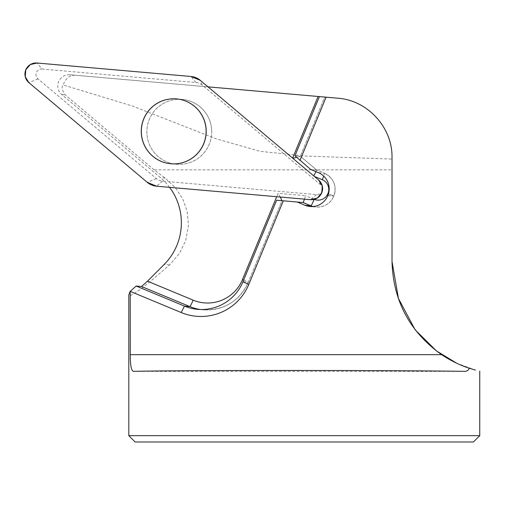<?xml version="1.0" encoding="UTF-8"?>
<svg xmlns="http://www.w3.org/2000/svg" width="505" height="505" viewBox="0 0 505 505"><rect width="100%" height="100%" fill="white"/><g stroke="black" fill="none" stroke-linecap="round" stroke-linejoin="round"><path stroke-width="0.38" stroke-dasharray="2.52 1.89" d="M211.715 131.824A32.56 32.434 -85 0 0 182.122 99.39A32.56 32.434 -85 0 0 146.848 131.824A32.56 32.434 -85 0 0 176.447 164.258A32.56 32.434 -85 0 0 211.715 131.824M128.807 435.657L479.75 435.657M392.013 261.514L392.013 169.825L154.082 169.825L165.179 178.044L175.487 187.847L182.684 198.875L187.14 211.311L188.472 225.249L185.714 240.588L179.376 253.592L169.484 264.942C142.858 288.374 129.299 298.348 128.807 294.857M475.464 370.102L456.665 363.209M392.013 159.056L392.013 157.377C391.981 126.206 367.709 100.577 337.788 98.204L76.893 75.378C70.466 74.5 65.903 77.694 63.194 84.954L132.632 106.113L216.007 138.717L259.974 151.323L305.405 156.064L392.013 159.056L392.013 169.825M154.082 169.825L65.208 94.864C61.926 90.18 61.257 86.879 63.194 84.954M169.579 187.342A58.959 58.732 -85 0 0 160.401 177.621L61.774 94.561A11.23 11.186 95 0 1 69.942 74.772L76.893 75.378M69.942 74.772L207.997 86.847M324.797 97.067L319.412 96.594L324.772 97.067L300.355 156.266L296.631 157.339M294.97 155.786L300.33 156.26L316.616 169.97L310.644 169.446M276.62 200.226L303.158 202.549M196.47 316.288L196.47 316.288A51.939 51.744 -85 0 0 248.795 284.403L248.795 284.403M280.262 197.026L278.091 193.314L276.69 196.71M304.528 199.147L305.456 195.706L278.091 193.314M316.641 169.977L316.023 171.681M292.843 158.299L314.375 176.434M135.138 441.989L473.419 441.989M42.041 69.027L196.028 82.504A11.16 11.116 -85 0 1 202.208 85.067L320.593 184.767A5.587 5.568 -85 0 1 316.528 194.621L162.534 181.143A11.16 11.116 -85 0 1 156.361 178.581L37.97 78.881A5.587 5.568 95 0 1 42.041 69.027L37.01 63.011M176.516 98.898L182.122 99.39A32.56 32.434 95 0 1 211.595 134.652A32.56 32.434 95 0 1 176.447 164.258A32.56 32.434 95 0 1 146.974 128.996A32.56 32.434 95 0 1 182.122 99.39L176.605 98.911M133.421 371.383L465.635 371.383M314.255 199.361A10.529 10.491 95 0 1 314.198 199.342L305.456 195.706M242.943 281.771L248.309 282.245L281.979 200.7M318.396 172.666L324.368 173.19L316.616 169.97L324.38 173.196A7.019 0.581 -67.4 0 1 324.38 173.196A7.019 0.581 -67.4 0 1 323.686 176.1M327.846 195.593L333.818 196.11A17.549 17.479 -85 0 0 324.368 173.19C333.799 178.233 336.955 185.872 333.849 196.11L328.502 193.705M327.783 195.744L333.849 196.11L328.458 193.869M313.113 206.52A17.549 17.479 -85 0 0 333.755 196.268L333.786 196.262C330.219 203.711 324.317 207.302 316.079 207.037L310.108 206.513M200.378 309.502A44.92 44.749 -85 0 0 248.309 282.245L243.637 280.105M61.774 94.561L65.208 94.864M165.179 178.044L160.401 177.621M169.484 264.942L164.15 264.475M37.97 78.881L28.899 82.656M156.361 178.581L147.283 182.355M196.028 82.504L190.997 76.482M162.534 181.143L156.537 186.2M316.528 194.621L310.531 199.671M320.593 184.767L318.642 180.026M202.208 85.067L200.251 80.327M133.389 371.383L465.686 371.383M197.689 309.344L203.054 309.817C224.113 310.487 239.212 301.289 248.334 282.238L282.017 200.674M316.667 170.002L300.349 156.26L324.759 97.168"/><path stroke-width="0.76" d="M206.109 131.332A32.56 32.434 95 0 1 170.841 163.765A32.56 32.434 95 0 1 141.368 128.51A32.56 32.434 95 0 1 176.516 98.898A32.56 32.434 95 0 1 206.109 131.332M128.807 435.657L135.138 441.989L473.419 441.989L479.75 435.657L128.807 435.657L128.807 294.857L130.214 291.353L130.277 354.668C130.252 365.046 131.306 370.613 133.421 371.383C150.219 370.847 215.218 370.462 289.043 370.462C362.849 370.462 436.61 370.847 465.635 371.383L467.889 370.43L469.416 368.259L475.464 370.102M479.75 435.657L479.75 371.131M130.214 291.36L181.181 312.532L130.214 291.36L136.173 286.038L141.539 286.505L147.498 281.184L164.15 264.475A58.959 58.732 -85 0 0 169.579 187.342M456.665 363.209L436.503 350.956L415.198 329.853M415.11 329.74L398.458 298.499L392.013 261.514L392.013 157.377C392.555 127.506 367.596 100.268 337.788 98.204L326.104 97.181L299.976 160.464L326.104 97.181L318.081 96.48L292.629 158.122M469.416 368.259C460.061 365.279 450.788 360.747 441.585 354.668C409.681 331.804 393.155 300.753 392.013 261.514M207.997 86.847L318.081 96.48M319.412 96.594L294.97 155.786L310.644 169.446L318.396 172.666A17.549 17.479 -85 0 1 327.846 195.593L327.783 195.744A17.549 17.479 95 0 1 304.938 205.251L297.186 202.025L276.62 200.226L242.943 281.771A44.92 44.749 95 0 1 184.464 306.106L136.173 286.038M242.943 281.771L248.795 284.403L283.311 200.813L248.795 284.403A51.939 51.744 95 0 1 181.181 312.532A51.939 51.744 -85 0 0 196.47 316.288M297.186 202.025L303.158 202.549L304.528 199.147M281.979 200.7L280.262 197.026M316.023 171.681L313.693 175.86M296.631 157.339L292.843 158.299M37.01 63.011A11.148 11.104 -85 0 0 28.899 82.656L147.283 182.355A16.722 16.652 -85 0 0 156.537 186.2L310.531 199.671A11.148 11.104 -85 0 0 318.642 180.026L200.251 80.327A16.722 16.652 -85 0 0 190.997 76.482L37.01 63.011M176.605 98.911A32.56 32.434 95 0 1 206.078 134.166A32.56 32.434 95 0 1 170.93 163.778A32.56 32.434 95 0 1 141.457 128.516A32.56 32.434 95 0 1 176.605 98.911M156.537 186.2L310.531 199.671L317.254 198.093L321.754 192.828L322.285 185.916L318.642 180.026L200.251 80.327L190.997 76.482L37.01 63.011L30.281 64.589L25.78 69.854L25.25 76.766L28.899 82.656L147.283 182.355L156.537 186.2M130.277 354.668L441.585 354.668M141.539 286.505L189.83 306.573L184.464 306.106L181.181 312.532M200.378 309.502A44.92 44.749 -85 0 1 189.83 306.573A7.019 0.581 112.6 0 0 193.118 300.14L147.498 281.184M276.69 196.71L242.457 279.612A37.9 37.755 95 0 1 193.118 300.14M314.375 176.434L322.297 179.73A10.529 10.491 95 0 1 327.966 193.484L327.903 193.636A10.529 10.491 95 0 1 314.255 199.361M304.938 205.251L310.91 205.769A17.549 17.479 -85 0 0 313.113 206.52M303.158 202.549L310.91 205.769A7.019 0.581 112.6 0 0 314.179 199.38M243.637 280.105L242.457 279.612M328.458 193.869L327.903 193.636M328.502 193.705L327.966 193.484M323.686 176.1A7.019 0.581 -67.4 0 1 322.297 179.73"/></g></svg>
